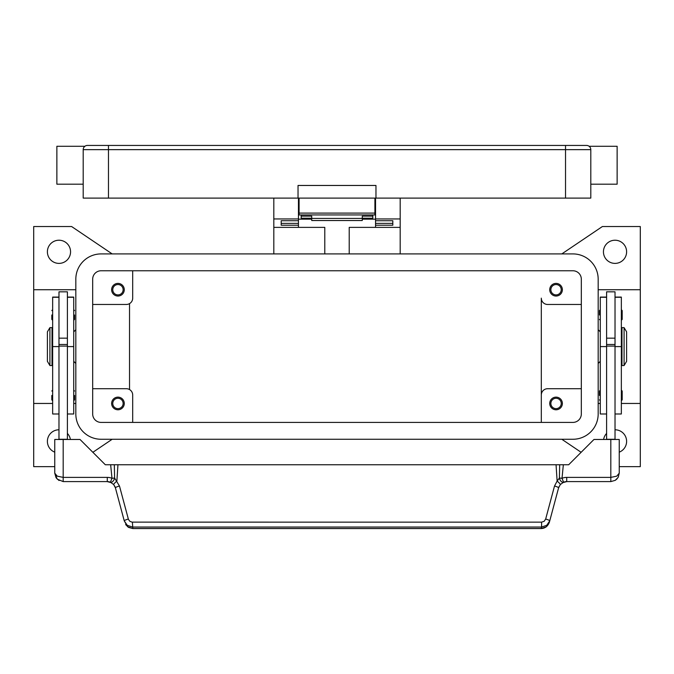 <?xml version="1.0" encoding="UTF-8"?>
<svg xmlns="http://www.w3.org/2000/svg" width="674" height="674" viewBox="0 0 674 674"><rect width="100%" height="100%" fill="white"/><g stroke="black" fill="none" stroke-linecap="round" stroke-linejoin="round"><path stroke-width="1.01" d="M626.609 251.806A11.584 11.584 0 0 1 615.025 263.391A11.584 11.584 0 0 1 603.441 251.806A11.584 11.584 0 0 1 615.025 240.222A11.584 11.584 0 0 1 626.609 251.806M615.025 429.785A11.584 11.584 0 0 1 619.238 452.161M54.763 452.161A11.584 11.584 0 0 1 58.975 429.785M70.559 251.806A11.584 11.584 0 0 1 58.975 263.391A11.584 11.584 0 0 1 47.391 251.806A11.584 11.584 0 0 1 58.975 240.222A11.584 11.584 0 0 1 70.559 251.806M54.763 466.644L33.7 466.644L33.7 403.456L52.656 403.456M75.825 289.719L33.7 289.719L33.7 226.531L71.612 226.531L112.179 253.913M112.179 439.263L92.86 452.305M581.14 452.305L561.821 439.263M621.344 403.456L640.3 403.456L640.3 466.644L619.238 466.644M561.821 253.913L602.388 226.531L640.3 226.531L640.3 403.456M67.4 433.424A11.584 11.584 0 0 1 70.399 439.473M603.601 439.473A11.584 11.584 0 0 1 606.6 433.424M598.175 329.738L600.281 331.844M600.281 361.331L598.175 363.438M600.281 403.456L598.175 403.456M598.175 289.719L640.3 289.719M75.825 329.738L73.719 331.844M73.719 361.331L75.825 363.438M73.719 403.456L75.825 403.456M581.325 388.713L547.625 388.713A6.319 6.319 0 0 0 541.306 395.031L541.306 298.144A6.319 6.319 0 0 0 547.625 304.463L581.325 304.463M562.369 289.719A6.319 6.319 0 0 1 556.05 296.038A6.319 6.319 0 0 1 549.731 289.719A6.319 6.319 0 0 1 556.05 283.4A6.319 6.319 0 0 1 562.369 289.719M541.306 395.031L541.306 422.413L541.306 395.031M562.369 403.456A6.319 6.319 0 0 1 556.05 409.775A6.319 6.319 0 0 1 549.731 403.456A6.319 6.319 0 0 1 556.05 397.138A6.319 6.319 0 0 1 562.369 403.456M92.675 304.463L126.375 304.463A6.319 6.319 0 0 0 132.694 298.144L132.694 270.763M124.269 289.719A6.319 6.319 0 0 1 117.95 296.038A6.319 6.319 0 0 1 111.631 289.719A6.319 6.319 0 0 1 117.95 283.4A6.319 6.319 0 0 1 124.269 289.719M92.675 388.713L126.375 388.713A6.319 6.319 0 0 1 132.694 395.031L132.694 422.413M124.269 403.456A6.319 6.319 0 0 1 117.95 409.775A6.319 6.319 0 0 1 111.631 403.456A6.319 6.319 0 0 1 117.95 397.138A6.319 6.319 0 0 1 124.269 403.456M561.231 289.719A5.181 5.181 0 0 0 556.05 284.538A5.181 5.181 0 0 0 550.869 289.719A5.181 5.181 0 0 0 556.05 294.9A5.181 5.181 0 0 0 561.231 289.719M123.131 403.456A5.181 5.181 0 0 0 117.95 398.275A5.181 5.181 0 0 0 112.769 403.456A5.181 5.181 0 0 0 117.95 408.638A5.181 5.181 0 0 0 123.131 403.456M123.131 289.719A5.181 5.181 0 0 0 117.95 284.538A5.181 5.181 0 0 0 112.769 289.719A5.181 5.181 0 0 0 117.95 294.9A5.181 5.181 0 0 0 123.131 289.719M561.231 403.456A5.181 5.181 0 0 0 556.05 398.275A5.181 5.181 0 0 0 550.869 403.456A5.181 5.181 0 0 0 556.05 408.638A5.181 5.181 0 0 0 561.231 403.456M129.534 303.62L129.534 389.564M33.7 403.456L33.7 289.719M606.6 297.091L600.281 297.091L600.281 413.988L606.6 413.988M599.439 395.453L599.439 391.03L599.439 395.453M599.439 314.994L599.439 310.571L599.439 314.994M606.6 346.588L606.6 439.263L615.025 439.263L615.025 291.825L606.6 291.825L606.6 346.588L600.281 346.588M615.025 338.163L606.6 338.163M615.025 297.091L621.344 297.091L621.344 413.988L615.025 413.988M622.186 391.03L622.186 395.453L622.186 391.03L621.344 390.187M622.186 310.571L622.186 314.994L622.186 310.571L621.344 309.728M621.344 336.056L621.976 336.056M621.976 357.119L621.344 357.119M624.082 327.631L621.976 327.631L621.976 365.544L624.082 365.544L624.082 327.631L626.609 331.844L626.609 361.331L624.082 365.544M622.186 314.994L622.186 319.417L622.186 314.994M622.186 395.453L622.186 399.876L622.186 395.453M606.6 344.481L615.025 344.481M606.6 346.099L615.025 346.099M67.4 297.091L73.719 297.091L73.719 413.988L67.4 413.988M74.561 395.453L74.561 399.876L74.561 395.453M74.561 314.994L74.561 319.417L74.561 314.994M58.975 297.091L52.656 297.091L52.656 346.588L58.975 346.588L58.975 291.825L67.4 291.825L67.4 439.473M58.975 338.163L67.4 338.163M52.656 346.588L52.656 413.988L58.975 413.988M51.814 395.453L51.814 399.876L51.814 395.453M51.814 314.994L51.814 319.417L51.814 314.994M52.656 336.056L52.024 336.056M52.024 357.119L52.656 357.119M49.918 327.631L52.024 327.631L52.024 365.544L49.918 365.544L47.391 361.331L47.391 331.844L49.918 327.631L49.918 365.544M58.975 346.588L58.975 439.263L67.4 439.263M115.06 486.805L113.67 484.547L115.414 487.841L124.26 520.884L127.268 525.324L132.407 527.026L541.593 527.026L541.593 522.148L132.011 522.131L129.838 521.288L128.448 519.427L119.483 486.021L114.605 478.034L111.985 478.296A12.638 12.638 0 0 0 107.276 477.386L63.188 477.386L63.188 439.473L54.763 439.473L54.763 473.173L57.231 479.13L63.188 481.598L107.276 481.598A8.425 8.425 0 0 1 110.41 482.205L111.985 478.296L110.654 464.748L556.05 464.748L557.128 481.076L559.395 478.034L562.015 478.296L563.59 482.205A4.213 2.443 -111.9 0 1 559.454 478.296A4.213 2.443 -111.9 0 1 559.395 478.034L559.681 464.748L556.05 464.748M63.188 439.473L80.038 439.473L105.312 464.748L110.654 464.748M63.188 481.598L63.188 477.386L57.231 476.156L54.763 473.173L56.035 477.63M67.4 346.099L58.975 346.099M67.4 344.481L58.975 344.481M549.344 522.342L546.344 526.79L541.197 528.559C545.055 528.365 547.768 526.293 549.344 522.342L558.586 487.841L560.33 484.547L563.59 482.205A8.425 8.425 0 0 1 566.724 481.598L610.812 481.598L615.227 480.351L616.769 479.13L618.302 477.04L619.238 473.173L619.238 439.473L593.962 439.473L568.688 464.748L559.681 464.748M618.302 477.04L619.238 473.173L616.769 476.156L610.812 477.386L566.724 477.386A12.638 12.638 0 0 0 562.015 478.296L563.346 464.748M117.95 464.748L116.872 481.076A4.213 0.556 139.4 0 0 113.67 484.547L110.41 482.205A4.213 2.443 111.9 0 0 114.546 478.296A4.213 2.443 111.9 0 0 114.605 478.034L114.319 464.748M128.33 519.056A4.213 0.708 165 0 0 125.389 520.05A4.213 0.708 165 0 0 124.26 520.884L127.656 526.79L132.803 528.559L541.197 528.559M119.483 486.021A4.213 0.708 165 0 0 116.535 487.016A4.213 0.708 165 0 0 115.414 487.841M132.407 522.148L132.803 528.492L541.197 528.492L541.593 527.026L546.732 525.324L549.74 520.884A4.213 0.708 -165 0 0 548.611 520.05A4.213 0.708 -165 0 0 545.67 519.056L544.162 521.288L541.593 522.148M558.94 486.805L558.586 487.841A4.213 0.708 -165 0 0 557.465 487.016A4.213 0.708 -165 0 0 554.517 486.021L545.67 519.056M560.33 484.547A4.213 0.556 -139.4 0 0 557.128 481.076L554.517 486.021M349.216 253.913L349.216 227.374L400.188 227.374L400.188 253.913M400.188 227.374L400.188 198.097M273.812 253.913L273.812 227.374L324.784 227.374L324.784 253.913M375.544 219.16L362.275 219.16M311.725 219.16L298.456 219.16M273.812 198.097L273.812 227.374M273.812 218.949L298.456 218.949L298.456 198.097M298.456 227.374L298.456 225.217L281.184 225.217L281.184 220.718L298.456 220.718L298.456 218.949M375.544 198.097L375.544 218.949L400.188 218.949M375.544 210.735L374.913 210.735M299.088 210.735L298.456 210.735M375.544 218.949L375.544 220.727L392.816 220.718L392.816 225.217L375.544 225.217L375.544 227.374M375.544 225.217L375.544 220.727L392.816 220.727L392.816 223.372L375.544 223.372M298.456 223.372L281.184 223.372L281.184 220.727L298.456 220.718L298.456 225.217M301.194 214.947L301.194 216.127L311.725 216.127L311.725 220.524L362.275 220.524L362.275 216.127L372.806 216.127L372.806 214.947M301.194 216.127L301.194 218.216L311.725 218.216M362.275 218.216L372.806 218.216L372.806 216.127M311.725 218.427L362.275 218.427M299.088 198.097L299.088 214.947L374.913 214.947L374.913 198.097M84.427 146.679L84.427 146.679A4.213 4.213 0 0 0 83.197 149.653L565.528 149.653L565.528 145.441L87.409 145.441A4.213 4.213 0 0 0 84.427 146.679A4.213 4.213 0 0 1 87.409 145.441M83.197 184.196L56.869 184.196L56.869 146.283L84.882 146.283M565.528 198.097L565.528 149.653L590.803 149.653L590.803 198.097L375.966 198.097L375.966 185.46L298.034 185.46L298.034 198.097L83.197 198.097L83.197 149.653M590.803 149.653A4.213 4.213 0 0 0 586.591 145.441L565.528 145.441M589.573 146.679L589.573 146.679A4.213 4.213 0 0 0 586.591 145.441A4.213 4.213 0 0 1 589.573 146.679M590.803 184.196L617.131 184.196L617.131 146.283L589.118 146.283M298.034 198.097L375.966 198.097M92.675 279.188A8.425 8.425 0 0 1 101.1 270.763L572.9 270.763A8.425 8.425 0 0 1 581.325 279.188L581.325 413.988A8.425 8.425 0 0 1 572.9 422.413L101.1 422.413A8.425 8.425 0 0 1 92.675 413.988L92.675 279.188M75.825 279.188A25.275 25.275 0 0 1 101.1 253.913L572.9 253.913A25.275 25.275 0 0 1 598.175 279.188L598.175 413.988A25.275 25.275 0 0 1 572.9 439.263L101.1 439.263A25.275 25.275 0 0 1 75.825 413.988L75.825 279.188M606.6 297.276L600.281 297.276M621.344 346.588L615.025 346.588M621.344 297.276L615.025 297.276M67.4 297.276L73.719 297.276M67.4 346.588L73.719 346.588M52.656 297.276L58.975 297.276M610.812 439.473L610.812 481.598M563.59 482.205A8.425 8.425 0 0 1 566.724 481.598L566.724 477.386M107.276 477.386L107.276 481.598A8.425 8.425 0 0 1 110.41 482.205M108.472 145.441L108.472 198.097M374.913 213.102L299.088 213.102M600.281 390.187L599.439 391.03M600.281 309.728L599.439 310.571M600.281 320.26L599.439 319.417M621.344 320.26L622.186 319.417M600.281 400.718L599.439 399.876M621.344 400.718L622.186 399.876M73.719 400.718L74.561 399.876M73.719 320.26L74.561 319.417M52.656 400.718L51.814 399.876M52.656 320.26L51.814 319.417M73.719 309.728L74.561 310.571M52.656 309.728L51.814 310.571M73.719 390.187L74.561 391.03M52.656 390.187L51.814 391.03M107.276 481.607L111.446 482.71M125.625 524.574L128.557 527.413L132.803 528.551M566.724 481.607L562.554 482.71M615.227 480.351L618.041 477.504M56.363 478.119L59.068 480.528M374.913 206.522L375.544 206.522M298.456 206.522L299.088 206.522"/></g></svg>
